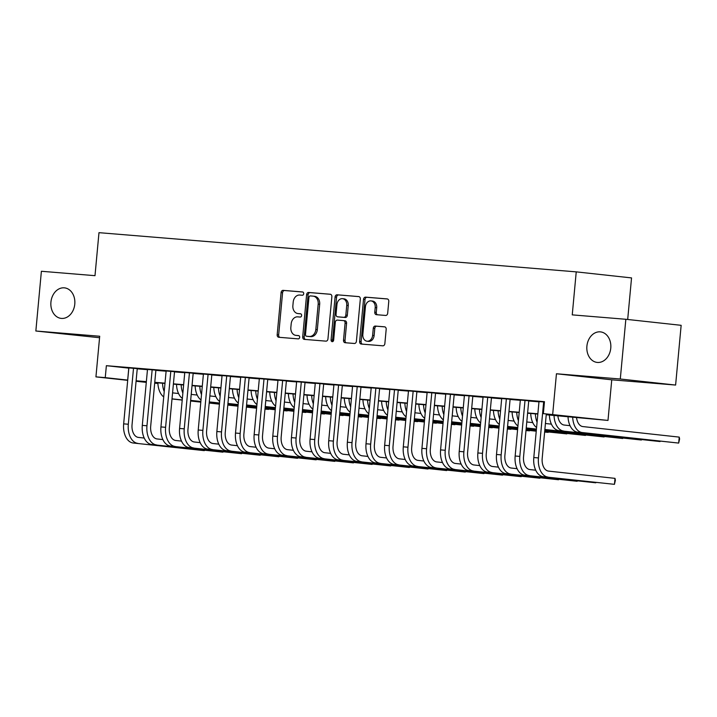 <?xml version="1.0" encoding="UTF-8"?>
<svg xmlns="http://www.w3.org/2000/svg" width="717" height="717" viewBox="0 0 717 717"><rect width="100%" height="100%" fill="white"/><g stroke="black" fill="none" stroke-linecap="round" stroke-linejoin="round"><path stroke-width="1.08" d="M303.703 293.71A1.649 1.282 -83.8 0 0 302.574 291.962L283.134 290.367A2.357 1.837 -83.8 0 0 281.091 292.563L277.174 334.776A2.357 1.837 -83.8 0 0 278.743 337.268A2.357 1.837 -83.8 0 0 278.788 337.277L298.227 338.872A1.649 1.282 -83.8 0 0 298.532 335.583L296.013 335.377A7.537 5.87 -83.8 0 1 295.888 335.368A7.537 5.87 -83.8 0 1 290.851 327.391L291.183 323.878A7.537 5.87 -83.8 0 1 297.734 316.851L300.253 317.057A1.649 1.282 -83.8 0 0 300.557 313.777L298.039 313.571A7.537 5.87 -83.8 0 1 297.913 313.553A7.537 5.87 -83.8 0 1 292.877 305.585L293.208 302.063A7.537 5.87 -83.8 0 1 299.76 295.037L302.269 295.252A1.649 1.282 -83.8 0 0 303.703 293.71M586.9 346.177A15.362 11.974 -83.8 0 0 597.162 362.417A15.362 11.974 -83.8 0 0 610.767 348.13A15.362 11.974 -83.8 0 0 600.505 331.881A15.362 11.974 -83.8 0 0 586.9 346.177M50.925 302.153A15.362 11.974 -83.8 0 0 61.187 318.393A15.362 11.974 -83.8 0 0 74.783 304.107A15.362 11.974 -83.8 0 0 64.521 287.858A15.362 11.974 -83.8 0 0 50.925 302.153M385.629 315.444A2.357 1.837 -83.8 0 0 387.682 313.248L388.775 301.409A2.357 1.837 -83.8 0 0 387.207 298.917A2.357 1.837 -83.8 0 0 387.162 298.908L365.571 297.143A2.357 1.837 -83.8 0 0 363.528 299.33L359.611 341.552A2.357 1.837 -83.8 0 0 361.18 344.043A2.357 1.837 -83.8 0 0 361.225 344.043L382.815 345.818A2.357 1.837 -83.8 0 0 384.859 343.622L386.185 329.318A2.357 1.837 -83.8 0 0 384.617 326.827A2.357 1.837 -83.8 0 0 384.572 326.818L375.332 326.065A2.357 1.837 -83.8 0 0 373.288 328.261L372.625 335.35A6.301 4.911 -83.8 0 1 367.05 341.211A6.301 4.911 -83.8 0 1 362.838 334.552L365.419 306.759A6.301 4.911 -83.8 0 1 370.994 300.898A6.301 4.911 -83.8 0 1 375.206 307.557L374.776 312.191A2.357 1.837 -83.8 0 0 376.353 314.682A2.357 1.837 -83.8 0 0 376.389 314.691L385.629 315.444M625.842 319.28L681.15 325.321L675.611 385.056L620.295 379.006L625.842 319.28L572.247 314.871L576.235 271.868L98.982 232.667L94.994 275.678L41.389 271.268L35.85 331.003L99.699 336.246L95.935 376.873L105.256 377.635L106.367 365.688L544.463 401.672L543.361 413.619L607.989 420.431L546.237 414.749M620.295 379.006L556.446 373.763L552.682 414.381M331.863 296.73A2.357 1.837 -83.8 0 0 330.295 294.239A2.357 1.837 -83.8 0 0 330.259 294.239L308.66 292.464A2.357 1.837 -83.8 0 0 306.616 294.66L302.699 336.873A2.357 1.837 -83.8 0 0 304.268 339.365A2.357 1.837 -83.8 0 0 304.313 339.374L325.903 341.14A2.357 1.837 -83.8 0 0 327.947 338.953L331.863 296.73M359.047 296.641L337.115 294.804L358.706 296.578A2.357 1.837 -83.8 0 1 358.751 296.578L358.706 296.578M346.275 342.816A2.357 1.837 -83.8 0 1 345.002 340.387L343.506 340.225A2.357 1.837 -83.8 0 0 345.083 342.717L354.359 343.479A2.357 1.837 -83.8 0 0 356.403 341.283L360.319 299.07A2.357 1.837 -83.8 0 0 358.751 296.578M343.506 340.225L345.092 323.107A2.357 1.837 -83.8 0 0 343.524 320.616A2.357 1.837 -83.8 0 0 343.479 320.607L337.349 320.105A2.357 1.837 -83.8 0 0 335.305 322.3L333.647 340.127A1.649 1.282 -83.8 0 1 331.084 339.912L335.072 296.999A2.357 1.837 -83.8 0 1 337.115 294.804M35.85 331.003L99.564 337.734M137.252 368.619L128.845 367.92M155.894 370.151L147.487 369.452M174.536 371.684L166.129 370.976M193.178 373.216L184.771 372.508M211.82 374.749L203.413 374.041M230.462 376.273L222.055 375.574M249.104 377.805L240.697 377.106M267.746 379.338L259.339 378.639M286.388 380.87L277.99 380.162M305.039 382.403L296.632 381.695M323.681 383.936L315.274 383.228M342.323 385.468L333.916 384.76M360.965 386.992L352.558 386.293M379.607 388.524L371.2 387.825M398.249 390.057L389.842 389.358M416.891 391.59L408.484 390.882M435.533 393.122L427.126 392.414M454.175 394.655L445.768 393.947M472.817 396.187L464.41 395.479M491.459 397.711L483.052 397.012M510.101 399.244L501.694 398.544M528.743 400.776L520.345 400.077M106.367 365.688L128.827 368.144M137.234 368.834L147.469 369.676M155.876 370.366L166.111 371.2M174.518 371.89L184.753 372.732M193.16 373.423L203.395 374.265M211.802 374.955L222.037 375.798M230.444 376.488L240.679 377.33M249.086 378.02L259.321 378.863M267.728 379.553L277.963 380.395M286.37 381.085L296.605 381.919M305.012 382.609L315.247 383.452M323.654 384.142L333.889 384.984M342.296 385.674L352.54 386.517M360.947 387.207L371.182 388.049M379.589 388.739L389.824 389.582M398.231 390.272L408.466 391.106M416.873 391.805L427.108 392.638M435.515 393.328L445.75 394.171M454.157 394.861L464.392 395.703M472.799 396.393L483.034 397.236M491.441 397.926L501.676 398.769M510.083 399.459L520.318 400.301M528.725 400.991L538.96 401.825M538.987 401.601L544.436 401.968M627.689 319.477L631.543 277.909L576.235 271.868M556.446 373.763L611.753 379.813L675.611 385.056M611.753 379.813L607.989 420.431M157.901 383.461L154.684 383.192M546.264 414.462L565.785 416.066L543.361 413.619M105.256 377.635L127.716 380.091M136.122 380.781L146.358 381.623M154.764 382.313L165 383.147M173.406 383.837L183.642 384.679M192.048 385.37L202.284 386.212M210.69 386.902L220.926 387.745M229.332 388.435L239.568 389.277M247.974 389.967L258.21 390.81M266.625 391.5L276.861 392.333M285.267 393.033L295.503 393.866M303.909 394.556L314.145 395.399M322.551 396.089L332.787 396.931M341.193 397.621L351.429 398.464M359.835 399.154L370.071 399.996M378.477 400.686L388.713 401.529M397.119 402.219L407.355 403.053M415.761 403.752L425.997 404.585M434.403 405.275L444.639 406.118M453.045 406.808L463.281 407.65M471.687 408.34L481.923 409.183M490.329 409.873L500.574 410.716M508.98 411.406L519.216 412.248M527.622 412.938L537.858 413.772M146.286 382.367L136.078 381.256M127.689 380.342L95.935 376.873M146.331 381.901L138.139 381.229L146.313 382.116M154.702 383.039L157.901 383.389M537.831 414.059L527.595 413.216M519.189 412.526L508.953 411.683M500.547 410.993L490.311 410.151M481.905 409.461L471.661 408.618M463.254 407.928L453.019 407.095M444.612 406.405L434.377 405.562M425.97 404.872L415.735 404.029M407.328 403.339L397.093 402.497M388.686 401.807L378.451 400.964M370.044 400.274L359.809 399.432M351.402 398.742L341.167 397.908M332.76 397.209L322.525 396.376M314.118 395.685L303.883 394.843M295.476 394.153L285.241 393.31M276.834 392.62L266.599 391.778M258.192 391.088L247.957 390.245M239.541 389.555L229.306 388.713M220.899 388.022L210.664 387.189M202.257 386.49L192.022 385.656M183.615 384.966L173.38 384.124M164.973 383.434L154.738 382.591M128.782 368.135L127.68 380.082M299.285 313.705A7.537 5.87 -83.8 0 0 299.41 313.723A7.537 5.87 -83.8 0 0 299.536 313.732L298.039 313.571M300.835 313.84L299.536 313.732M297.268 335.52A7.537 5.87 -83.8 0 0 297.385 335.529A7.537 5.87 -83.8 0 0 297.51 335.547L296.013 335.377M298.81 335.655L297.51 335.547M302.852 292.025L284.631 290.528A2.357 1.837 -83.8 0 0 282.579 292.724L278.662 334.938A2.357 1.837 -83.8 0 0 279.944 337.366M330.591 294.302L310.156 292.626A2.357 1.837 -83.8 0 0 308.113 294.821L304.196 337.035A2.357 1.837 -83.8 0 0 305.469 339.464M310.371 295.915A1.649 1.282 -83.8 0 0 308.937 297.447L305.496 334.507A1.649 1.282 -83.8 0 0 306.625 336.255L309.278 336.47A7.537 5.87 -83.8 0 0 315.83 329.444L318.187 304.116A7.537 5.87 -83.8 0 0 313.15 296.139A7.537 5.87 -83.8 0 0 313.024 296.13L310.371 295.915M306.598 336.246L308.095 336.416A1.649 1.282 -83.8 0 0 308.122 336.416L306.625 336.255M313.266 296.157L314.521 296.291A7.537 5.87 -83.8 0 1 314.638 296.309A7.537 5.87 -83.8 0 1 319.674 304.277L317.326 329.614A7.537 5.87 -83.8 0 1 310.775 336.632L308.122 336.416M345.002 340.387L346.589 323.268A2.357 1.837 -83.8 0 0 345.011 320.777A2.357 1.837 -83.8 0 0 344.976 320.777L343.56 320.616M338.612 294.965A2.357 1.837 -83.8 0 0 336.569 297.161L332.58 340.082A1.649 1.282 -83.8 0 0 332.975 341.435M346.741 305.343A6.301 4.911 -83.8 0 0 342.529 298.675A6.301 4.911 -83.8 0 0 336.954 304.537L336.04 314.324A2.357 1.837 -83.8 0 0 337.617 316.815A2.357 1.837 -83.8 0 0 337.653 316.824L343.784 317.326A2.357 1.837 -83.8 0 0 345.836 315.13L346.741 305.343L348.238 305.505A6.301 4.911 -83.8 0 0 344.026 298.837L342.529 298.675M339.078 316.977A2.357 1.837 -83.8 0 0 339.114 316.986A2.357 1.837 -83.8 0 0 339.15 316.986L337.653 316.824M348.238 305.505L347.324 315.292A2.357 1.837 -83.8 0 1 345.28 317.488L339.15 316.986M370.994 300.898L372.49 301.059A6.301 4.911 -83.8 0 1 376.703 307.727L376.273 312.352A2.357 1.837 -83.8 0 0 377.554 314.781M367.05 341.211L368.547 341.382A6.301 4.911 -83.8 0 0 374.122 335.511L372.625 335.35M384.912 326.889L376.828 326.226A2.357 1.837 -83.8 0 0 374.785 328.422L374.122 335.511M387.503 298.98L367.068 297.304A2.357 1.837 -83.8 0 0 365.016 299.5L361.099 341.713A2.357 1.837 -83.8 0 0 362.381 344.142M172.573 392.871A12.001 7.52 94.7 0 0 172.752 392.889L178.551 393.525M256.596 408.215L246.388 407.104M237.999 406.18L227.791 405.069M219.402 404.155L209.194 403.035M200.814 402.12L190.597 401M182.217 400.086L171.999 398.975M264.985 409.102L268.534 409.389L264.994 409.004M256.614 408.09L246.397 406.978M238.017 406.055L227.8 404.944M219.42 404.029L209.212 402.909M200.823 401.995L190.614 400.875M182.226 399.961L172.197 398.867A17.997 11.275 -85.3 0 1 172.017 398.849L172.197 398.867M164.22 391.572A17.997 11.275 -85.3 0 1 162.535 383.228M163.718 396.931A17.997 11.275 -85.3 0 1 157.874 382.851M133.201 443.007L204.309 450.643L133.201 443.007A17.997 11.275 -85.3 0 1 123.656 423.864L128.854 367.83M137.861 443.384A17.997 11.275 -85.3 0 1 128.316 424.24L133.514 368.215M137.261 368.529L132.053 424.652A12.001 7.52 94.7 0 0 138.417 437.415L144.225 438.051M191.215 394.404A12.001 7.52 94.7 0 0 191.394 394.422L197.202 395.058M275.238 409.748L265.03 408.627M256.641 407.713L246.433 406.602M238.053 405.679L227.836 404.567M219.456 403.653L209.239 402.533M200.859 401.619L190.65 400.507M283.627 410.635L287.176 410.922L283.636 410.536M275.256 409.622L265.039 408.502M256.659 407.588L246.451 406.476M238.062 405.553L227.854 404.442M219.465 403.528L209.256 402.407M200.868 401.493L190.839 400.4A17.997 11.275 -85.3 0 1 190.659 400.373M182.862 393.104A17.997 11.275 -85.3 0 1 181.177 384.76M182.369 398.455A17.997 11.275 -85.3 0 1 176.516 384.384M209.857 395.936A12.001 7.52 94.7 0 0 210.036 395.954L215.844 396.591M293.88 411.28L283.672 410.16M275.292 409.246L265.075 408.134M256.695 407.211L246.478 406.1M238.098 405.186L227.889 404.065M219.501 403.151L209.292 402.031M302.269 412.167L305.818 412.454L302.278 412.069M293.898 411.155L283.69 410.034M275.301 409.12L265.093 408.009M256.704 407.086L246.496 405.974M238.107 405.06L227.898 403.94M219.51 403.026L209.481 401.932A17.997 11.275 -85.3 0 1 209.301 401.905L209.481 401.932M201.504 394.637A17.997 11.275 -85.3 0 1 199.819 386.293M201.011 399.987A17.997 11.275 -85.3 0 1 195.158 385.907M228.499 397.46A12.001 7.52 94.7 0 0 228.678 397.487L234.486 398.123M312.531 412.813L302.314 411.692M293.934 410.778L283.717 409.658M275.337 408.744L265.129 407.632M256.74 406.709L246.531 405.598M238.143 404.684L227.934 403.563M320.92 413.691L324.469 413.987L320.929 413.601M312.54 412.687L302.332 411.567M293.943 410.653L283.735 409.532M275.346 408.618L265.138 407.507M256.749 406.593L246.54 405.472M238.152 404.558L228.123 403.465A17.997 11.275 -85.3 0 1 227.943 403.438L228.123 403.465M220.146 396.169A17.997 11.275 -85.3 0 1 218.461 387.825M219.653 401.52A17.997 11.275 -85.3 0 1 213.8 387.44M247.141 398.993A12.001 7.52 94.7 0 0 247.32 399.019L253.128 399.656M331.173 414.336L320.956 413.225M312.576 412.311L302.368 411.191M293.979 410.276L283.771 409.165M275.382 408.242L265.173 407.131M256.785 406.216L246.576 405.096M339.562 415.224L343.111 415.519L339.571 415.134M331.182 414.211L320.974 413.1M312.585 412.185L302.377 411.065M293.988 410.151L283.78 409.04M275.391 408.116L265.182 407.005M256.794 406.091L246.765 404.988A17.997 11.275 -85.3 0 1 246.585 404.971L246.765 404.988M238.788 397.702A17.997 11.275 -85.3 0 1 237.103 389.358M238.295 403.053A17.997 11.275 -85.3 0 1 232.442 388.972M151.843 444.54L222.951 452.176L151.843 444.54A17.997 11.275 -85.3 0 1 142.298 425.387L147.496 369.363M156.503 444.916A17.997 11.275 -85.3 0 1 146.958 425.773L152.156 369.739M155.903 370.062L150.695 426.185A12.001 7.52 94.7 0 0 157.059 438.947L162.867 439.584M170.485 446.064L241.593 453.709L170.485 446.064A17.997 11.275 -85.3 0 1 160.94 426.92L166.138 370.895M175.145 446.449A17.997 11.275 -85.3 0 1 165.6 427.305L170.798 371.272M174.545 371.594L169.337 427.717A12.001 7.52 94.7 0 0 175.701 440.48L181.509 441.107M189.136 447.596L260.235 455.241L189.136 447.596A17.997 11.275 -85.3 0 1 179.582 428.452L184.78 372.419M193.796 447.982A17.997 11.275 -85.3 0 1 184.242 428.838L189.44 372.804M193.187 373.127L187.979 429.241A12.001 7.52 94.7 0 0 194.343 442.004L200.151 442.64M207.778 449.129L278.877 456.774L207.778 449.129A17.997 11.275 -85.3 0 1 198.224 429.985L203.422 373.951M212.438 449.514A17.997 11.275 -85.3 0 1 202.884 430.37L208.082 374.337M211.829 374.659L206.621 430.774A12.001 7.52 94.7 0 0 212.985 443.536L218.793 444.173M265.783 400.525A12.001 7.52 94.7 0 0 265.962 400.552L271.77 401.188M349.815 415.869L339.598 414.758M331.218 413.843L321.01 412.723M312.621 411.809L302.413 410.689M294.024 409.774L283.815 408.663M275.427 407.74L265.218 406.629M358.204 416.756L361.753 417.052L358.213 416.667M349.824 415.743L339.616 414.632M331.227 413.718L321.019 412.598M312.63 411.683L302.422 410.563M294.033 409.649L283.824 408.538M275.436 407.623L265.407 406.521A17.997 11.275 -85.3 0 1 265.227 406.503L265.407 406.521M257.43 399.235A17.997 11.275 -85.3 0 1 255.754 390.89M256.937 404.585A17.997 11.275 -85.3 0 1 251.084 390.505M226.42 450.661L297.528 458.306L226.42 450.661A17.997 11.275 -85.3 0 1 216.866 431.517L222.064 375.484M231.08 451.047A17.997 11.275 -85.3 0 1 221.526 431.903L226.724 375.869M230.471 376.192L225.263 432.306A12.001 7.52 94.7 0 0 231.636 445.069L237.435 445.705M284.425 402.058A12.001 7.52 94.7 0 0 284.604 402.085L290.412 402.712M368.457 417.402L358.249 416.29M349.86 415.367L339.652 414.256M331.263 413.342L321.055 412.221M312.666 411.307L302.457 410.196M294.069 409.273L283.86 408.161M376.846 418.289L380.395 418.585L376.855 418.19M368.466 417.276L358.258 416.165M349.869 415.242L339.661 414.13M331.272 413.216L321.064 412.096M312.675 411.182L302.466 410.07M294.078 409.147L284.049 408.054A17.997 11.275 -85.3 0 1 283.869 408.036L284.049 408.054M276.072 400.758A17.997 11.275 -85.3 0 1 274.396 392.423M275.579 406.118A17.997 11.275 -85.3 0 1 269.735 392.038M245.062 452.194L316.17 459.839L245.062 452.194A17.997 11.275 -85.3 0 1 235.508 433.05L240.706 377.017M249.722 452.579A17.997 11.275 -85.3 0 1 240.168 433.427L245.366 377.402M249.113 377.725L243.905 433.839A12.001 7.52 94.7 0 0 250.278 446.601L256.086 447.238M303.067 403.59A12.001 7.52 94.7 0 0 303.246 403.608L309.054 404.245M387.099 418.934L376.891 417.823M368.502 416.9L358.294 415.788M349.905 414.874L339.697 413.754M331.308 412.84L321.099 411.719M312.711 410.805L302.502 409.694M395.488 419.821L399.037 420.108L395.497 419.723M387.108 418.809L376.9 417.697M368.511 416.774L358.303 415.663M349.914 414.749L339.706 413.628M331.317 412.714L321.108 411.594M312.729 410.68L302.691 409.586A17.997 11.275 -85.3 0 1 302.511 409.568L302.691 409.586M294.714 402.291A17.997 11.275 -85.3 0 1 293.038 393.947M294.221 407.65A17.997 11.275 -85.3 0 1 288.377 393.57M263.704 453.727L334.812 461.363L263.704 453.727A17.997 11.275 -85.3 0 1 254.15 434.583L259.348 378.549M268.364 454.103A17.997 11.275 -85.3 0 1 258.81 434.959L264.008 378.935M267.755 379.248L262.547 435.371A12.001 7.52 94.7 0 0 268.92 448.134L274.728 448.77M321.709 405.123A12.001 7.52 94.7 0 0 321.888 405.141L327.696 405.777M405.741 420.467L395.533 419.346M387.144 418.432L376.936 417.321M368.547 416.398L358.339 415.286M349.95 414.372L339.741 413.252M331.353 412.338L321.144 411.226M414.13 421.354L417.679 421.641L414.139 421.255M405.75 420.341L395.542 419.221M387.153 418.307L376.945 417.195M368.556 416.272L358.348 415.161M349.968 414.247L339.75 413.126M331.371 412.212L321.333 411.119A17.997 11.275 -85.3 0 1 321.153 411.092L321.333 411.119M313.365 403.823A17.997 11.275 -85.3 0 1 311.68 395.479M312.863 409.174A17.997 11.275 -85.3 0 1 307.019 395.103M282.346 455.259L353.454 462.895L282.346 455.259A17.997 11.275 -85.3 0 1 272.792 436.106L277.99 380.082M287.006 455.636A17.997 11.275 -85.3 0 1 277.461 436.492L282.65 380.458M286.397 380.781L281.189 436.904A12.001 7.52 94.7 0 0 287.562 449.667L293.37 450.303M340.351 406.656A12.001 7.52 94.7 0 0 340.53 406.673L346.338 407.31M424.383 421.999L414.175 420.879M405.786 419.965L395.578 418.853M387.189 417.93L376.981 416.819M368.592 415.905L358.383 414.784M349.995 413.87L339.786 412.75M432.772 422.887L436.321 423.173L432.781 422.788M424.392 421.874L414.184 420.754M405.795 419.839L395.587 418.728M387.207 417.805L376.99 416.694M368.61 415.779L358.392 414.659M350.013 413.745L339.975 412.651A17.997 11.275 -85.3 0 1 339.804 412.625L339.975 412.651M332.007 405.356A17.997 11.275 -85.3 0 1 330.322 397.012M331.505 410.707A17.997 11.275 -85.3 0 1 325.661 396.626M358.993 408.179A12.001 7.52 94.7 0 0 359.172 408.206L364.98 408.842M443.025 423.532L432.817 422.412M424.428 421.497L414.22 420.377M405.831 419.463L395.623 418.352M387.234 417.428L377.025 416.317M368.637 415.403L358.428 414.283M451.414 424.41L454.963 424.706L451.423 424.321M443.034 423.406L432.826 422.286M424.437 421.372L414.229 420.252M405.849 419.337L395.632 418.226M387.252 417.303L377.034 416.192M368.655 415.277L358.625 414.175A17.997 11.275 -85.3 0 1 358.446 414.157L358.625 414.175M350.649 406.889A17.997 11.275 -85.3 0 1 348.964 398.544M350.147 412.239A17.997 11.275 -85.3 0 1 344.303 398.159M377.644 409.712A12.001 7.52 94.7 0 0 377.814 409.739L383.622 410.375M461.667 425.056L451.459 423.944M443.07 423.03L432.862 421.91M424.473 420.996L414.265 419.884M405.876 418.961L395.667 417.85M387.288 416.935L377.07 415.815M470.056 425.943L473.605 426.239L470.065 425.853M461.676 424.93L451.468 423.819M443.088 422.905L432.871 421.784M424.491 420.87L414.274 419.759M405.894 418.836L395.685 417.724M387.297 416.81L377.267 415.708A17.997 11.275 -85.3 0 1 377.088 415.69L377.267 415.708M369.291 408.421A17.997 11.275 -85.3 0 1 367.606 400.077M368.789 413.772A17.997 11.275 -85.3 0 1 362.945 399.692M396.286 411.244A12.001 7.52 94.7 0 0 396.465 411.271L402.264 411.908M480.309 426.588L470.101 425.477M461.712 424.563L451.504 423.442M443.115 422.528L432.907 421.408M424.527 420.494L414.309 419.382M405.93 418.459L395.712 417.348M488.698 427.475L492.247 427.771L488.707 427.386M480.327 426.463L470.11 425.351M461.73 424.437L451.513 423.317M443.133 422.403L432.925 421.282M424.536 420.368L414.327 419.257M405.939 418.334L395.909 417.24A17.997 11.275 -85.3 0 1 395.73 417.222M387.933 409.954A17.997 11.275 -85.3 0 1 386.248 401.61M387.431 415.304A17.997 11.275 -85.3 0 1 381.587 401.224M414.928 412.777A12.001 7.52 94.7 0 0 415.107 412.804L420.915 413.431M498.951 428.121L488.743 427.009M480.354 426.086L470.146 424.975M461.766 424.061L451.549 422.94M443.169 422.026L432.951 420.915M424.572 419.992L414.363 418.88M507.34 429.008L510.889 429.304L507.349 428.909M498.969 427.995L488.752 426.884M480.372 425.961L470.164 424.849M461.775 423.935L451.567 422.815M443.178 421.901L432.969 420.789M424.581 419.866L414.551 418.773A17.997 11.275 -85.3 0 1 414.372 418.755L414.551 418.773M406.575 411.477A17.997 11.275 -85.3 0 1 404.89 403.142M406.082 416.837A17.997 11.275 -85.3 0 1 400.229 402.757M433.57 414.309A12.001 7.52 94.7 0 0 433.749 414.327L439.557 414.964M517.593 429.653L507.385 428.533M499.005 427.619L488.788 426.507M480.408 425.593L470.191 424.473M461.811 423.559L451.602 422.438M443.214 421.524L433.005 420.413M525.982 430.541L529.531 430.827L525.991 430.442M517.611 429.528L507.403 428.416M499.014 427.493L488.806 426.382M480.417 425.468L470.209 424.347M461.82 423.433L451.611 422.313M443.223 421.399L433.193 420.305A17.997 11.275 -85.3 0 1 433.014 420.279L433.193 420.305M425.217 413.01A17.997 11.275 -85.3 0 1 423.532 404.666M424.724 418.37A17.997 11.275 -85.3 0 1 418.871 404.289M452.212 415.842A12.001 7.52 94.7 0 0 452.391 415.86L458.199 416.496M536.235 431.186L526.027 430.066M517.647 429.151L507.43 428.04M499.05 427.117L488.833 426.006M480.453 425.091L470.244 423.971M461.856 423.057L451.647 421.946M544.624 432.073L548.182 432.36L544.633 431.975M536.253 431.06L526.045 429.94M517.656 429.026L507.448 427.915M499.059 426.991L488.851 425.88M480.462 424.966L470.253 423.846M461.865 422.931L451.835 421.838A17.997 11.275 -85.3 0 1 451.656 421.811L451.835 421.838M443.859 414.543A17.997 11.275 -85.3 0 1 442.174 406.198M443.366 419.893A17.997 11.275 -85.3 0 1 437.513 405.822M470.854 417.375A12.001 7.52 94.7 0 0 471.033 417.393L476.841 418.029M544.687 431.473L566.824 433.893L544.669 431.598M536.289 430.684L526.072 429.573M517.692 428.649L507.484 427.538M499.095 426.624L488.886 425.504M480.498 424.589L470.289 423.469M536.298 430.558L526.09 429.447M517.701 428.524L507.493 427.413M499.104 426.498L488.895 425.378M480.507 424.464L470.477 423.371A17.997 11.275 -85.3 0 1 470.298 423.344L470.477 423.371M462.501 416.075A17.997 11.275 -85.3 0 1 460.816 407.731M462.008 421.426A17.997 11.275 -85.3 0 1 456.155 407.346M489.496 418.898A12.001 7.52 94.7 0 0 489.675 418.925L495.483 419.562M544.732 430.971L585.466 435.425L544.723 431.096M536.334 430.182L526.126 429.071M517.737 428.148L507.528 427.036M499.14 426.122L488.931 425.002M536.343 430.057L526.135 428.945M517.746 428.022L507.537 426.911M499.149 425.997L489.119 424.894A17.997 11.275 -85.3 0 1 488.94 424.876L489.119 424.894M481.143 417.608A17.997 11.275 -85.3 0 1 479.458 409.264M480.65 422.958A17.997 11.275 -85.3 0 1 474.797 408.878M508.138 420.431A12.001 7.52 94.7 0 0 508.317 420.458L514.125 421.094M544.777 430.478L604.108 436.958L544.768 430.603M536.379 429.68L526.17 428.569M517.782 427.655L507.573 426.534M536.388 429.555L526.179 428.443M517.791 427.529L507.761 426.427A17.997 11.275 -85.3 0 1 507.582 426.409M499.785 419.14A17.997 11.275 -85.3 0 1 498.109 410.796M499.292 424.491A17.997 11.275 -85.3 0 1 493.448 410.411M526.78 421.963A12.001 7.52 94.7 0 0 526.959 421.99L532.767 422.618M544.821 429.976L622.75 438.49L544.812 430.101M536.424 429.178L526.215 428.067M536.441 429.053L526.403 427.959A17.997 11.275 -85.3 0 1 526.224 427.941L526.403 427.959M518.427 420.673A17.997 11.275 -85.3 0 1 516.751 412.329M517.934 426.023A17.997 11.275 -85.3 0 1 512.09 411.943M545.422 423.496A12.001 7.52 94.7 0 0 545.601 423.523L551.409 424.15M545.045 429.492A17.997 11.275 -85.3 0 1 544.866 429.474L641.392 440.023L544.857 429.6M537.069 422.196A17.997 11.275 -85.3 0 1 535.393 413.861M536.576 427.556A17.997 11.275 -85.3 0 1 530.732 413.476M300.988 456.783L372.096 464.428L300.988 456.783A17.997 11.275 -85.3 0 1 291.443 437.639L296.641 381.614M305.648 457.168A17.997 11.275 -85.3 0 1 296.103 438.024L301.301 381.991M305.039 382.313L299.84 438.437A12.001 7.52 94.7 0 0 306.204 451.199L312.012 451.827M319.63 458.315L390.738 465.96L319.63 458.315A17.997 11.275 -85.3 0 1 310.085 439.171L315.283 383.138M324.29 458.701A17.997 11.275 -85.3 0 1 314.745 439.557L319.943 383.523M323.69 383.846L318.482 439.96A12.001 7.52 94.7 0 0 324.846 452.723L330.654 453.359M338.272 459.848L409.38 467.493L338.272 459.848A17.997 11.275 -85.3 0 1 328.727 440.704L333.925 384.671M342.932 460.233A17.997 11.275 -85.3 0 1 333.387 441.089L338.585 385.056M342.332 385.379L337.124 441.493A12.001 7.52 94.7 0 0 343.488 454.255L349.296 454.892M356.914 461.381L428.022 469.026L356.914 461.381A17.997 11.275 -85.3 0 1 347.369 442.237L352.567 386.203M361.574 461.766A17.997 11.275 -85.3 0 1 352.029 442.622L357.227 386.588M360.974 386.911L355.766 443.025A12.001 7.52 94.7 0 0 362.13 455.788L367.938 456.424M375.556 462.913L446.664 470.558L375.556 462.913A17.997 11.275 -85.3 0 1 366.011 443.769L371.209 387.736M380.216 463.299A17.997 11.275 -85.3 0 1 370.671 444.146L375.869 388.121M379.616 388.435L374.408 444.558A12.001 7.52 94.7 0 0 380.772 457.321L386.58 457.957M394.198 464.446L465.306 472.082L394.198 464.446A17.997 11.275 -85.3 0 1 384.653 445.302L389.851 389.268M398.858 464.822A17.997 11.275 -85.3 0 1 389.313 445.678L394.511 389.654M398.258 389.967L393.05 446.091A12.001 7.52 94.7 0 0 399.414 458.853L405.222 459.489M412.84 465.978L483.948 473.614L412.84 465.978A17.997 11.275 -85.3 0 1 403.295 446.825L408.493 390.801M417.509 466.355A17.997 11.275 -85.3 0 1 407.955 447.211L413.153 391.177M416.9 391.5L411.692 447.623A12.001 7.52 94.7 0 0 418.056 460.386L423.864 461.022M431.491 467.502L502.59 475.147L431.491 467.502A17.997 11.275 -85.3 0 1 421.937 448.358L427.135 392.333M436.151 467.887A17.997 11.275 -85.3 0 1 426.597 448.743L431.795 392.71M435.542 393.033L430.334 449.156A12.001 7.52 94.7 0 0 436.698 461.918L442.506 462.546M450.133 469.035L521.232 476.68L450.133 469.035A17.997 11.275 -85.3 0 1 440.579 449.891L445.777 393.857M454.793 469.42A17.997 11.275 -85.3 0 1 445.239 450.276L450.437 394.242M454.184 394.565L448.976 450.679A12.001 7.52 94.7 0 0 455.34 463.442L461.148 464.078M468.775 470.567L539.883 478.212L468.775 470.567A17.997 11.275 -85.3 0 1 459.221 451.423L464.419 395.39M473.435 470.952A17.997 11.275 -85.3 0 1 463.881 451.809L469.079 395.775M472.826 396.098L467.618 452.212A12.001 7.52 94.7 0 0 473.991 464.974L479.79 465.611M487.417 472.1L558.525 479.745L487.417 472.1A17.997 11.275 -85.3 0 1 477.863 452.956L483.061 396.922M492.077 472.485A17.997 11.275 -85.3 0 1 482.523 453.341L487.721 397.308M491.468 397.63L486.26 453.744A12.001 7.52 94.7 0 0 492.633 466.507L498.44 467.143M506.059 473.632L577.167 481.277L506.059 473.632A17.997 11.275 -85.3 0 1 496.505 454.488L501.703 398.455M510.719 474.018A17.997 11.275 -85.3 0 1 501.165 454.865L506.363 398.84M510.11 399.154L504.902 455.277A12.001 7.52 94.7 0 0 511.275 468.04L517.082 468.676M557.871 415.708A12.001 7.52 94.7 0 0 564.243 425.047L570.051 425.683M559.027 430.639L660.034 441.547L559.027 430.639A17.997 11.275 -85.3 0 1 549.374 415.009M563.687 431.025A17.997 11.275 -85.3 0 1 554.035 415.385M524.701 475.165L595.809 482.801L524.701 475.165A17.997 11.275 -85.3 0 1 515.156 456.021L520.345 399.987M529.361 475.541A17.997 11.275 -85.3 0 1 519.816 456.397L525.014 400.373M528.752 400.686L523.553 456.81A12.001 7.52 94.7 0 0 529.917 469.572L535.724 470.209M576.513 417.24A12.001 7.52 94.7 0 0 582.885 426.579L679.232 437.11L679.608 439.001L678.676 443.079L582.329 432.557A17.997 11.275 -85.3 0 1 572.677 416.918M679.232 437.11L678.676 443.079L577.669 432.172A17.997 11.275 -85.3 0 1 568.016 416.541M543.343 476.697L614.451 484.333L543.343 476.697A17.997 11.275 -85.3 0 1 533.798 457.545L538.996 401.52M548.003 477.074A17.997 11.275 -85.3 0 1 538.458 457.93L543.656 401.896M546.309 413.942L542.195 458.342A12.001 7.52 94.7 0 0 548.559 471.105L615.007 478.364L615.383 480.256L614.451 484.333L615.007 478.364M278.662 334.938L277.174 334.776M282.579 292.724L281.091 292.563M284.631 290.528L283.134 290.367M304.196 337.035L302.699 336.873M308.113 294.821L306.616 294.66M310.156 292.626L308.66 292.464M310.775 336.632L309.278 336.47M317.326 329.614L315.83 329.444M319.674 304.277L318.187 304.116M346.589 323.268L345.092 323.107M332.58 340.082L331.084 339.912M336.569 297.161L335.072 296.999M345.28 317.488L343.784 317.326M347.324 315.292L345.836 315.13M376.273 312.352L374.776 312.191M376.703 307.727L375.206 307.557M374.785 328.422L373.288 328.261M376.828 326.226L375.332 326.065M361.099 341.713L359.611 341.552M365.016 299.5L363.528 299.33M367.068 297.304L365.571 297.143M123.656 423.864L128.316 424.24M142.298 425.387L146.958 425.773M160.94 426.92L165.6 427.305M179.582 428.452L184.242 428.838M198.224 429.985L202.884 430.37M216.866 431.517L221.526 431.903M235.508 433.05L240.168 433.427M254.15 434.583L258.81 434.959M272.792 436.106L277.461 436.492M291.443 437.639L296.103 438.024M310.085 439.171L314.745 439.557M328.727 440.704L333.387 441.089M347.369 442.237L352.029 442.622M366.011 443.769L370.671 444.146M384.653 445.302L389.313 445.678M403.295 446.825L407.955 447.211M421.937 448.358L426.597 448.743M440.579 449.891L445.239 450.276M459.221 451.423L463.881 451.809M477.863 452.956L482.523 453.341M496.505 454.488L501.165 454.865M515.156 456.021L519.816 456.397M577.669 432.172L582.329 432.557M533.798 457.545L538.458 457.93M299.41 313.723L297.913 313.553M297.385 335.529L295.888 335.368M314.638 296.309L313.15 296.139M345.011 320.777L343.524 320.616M339.114 316.986L337.617 316.815"/></g></svg>
